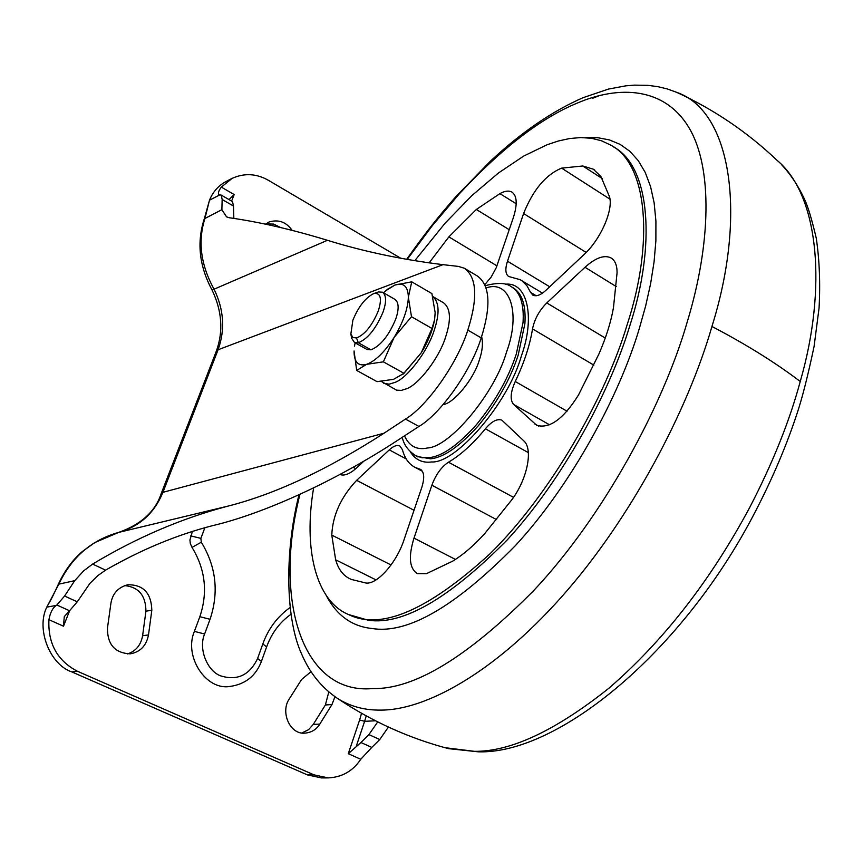 <?xml version="1.0" encoding="UTF-8"?>
<svg xmlns="http://www.w3.org/2000/svg" width="863" height="863" viewBox="0 0 863 863"><rect width="100%" height="100%" fill="white"/><g stroke="black" fill="none" stroke-linecap="round" stroke-linejoin="round"><path stroke-width="1.29" d="M326.171 595.341C336.624 615.373 351.877 626.43 371.942 628.491C407.487 634.391 455.319 606.743 515.448 545.556C571.684 484.704 619.602 395.243 639.332 328.469L645.643 306.009L650.616 283.679L654.078 261.813L655.88 240.82L655.912 221.047L654.143 202.859L650.562 186.581L645.233 172.438L638.275 160.647L629.85 151.284L620.152 144.391L609.418 139.914L597.854 137.724L585.718 137.681M313.625 487.908C303.226 548.62 315.729 601.036 348.555 614.542C380.928 630.605 428.08 610.357 490.011 553.787C550.691 494.165 605.621 396.84 627.196 324.574C653.69 243.981 648.232 164.606 610.875 145.178L601.479 140.766L591.371 138.263L580.713 137.573L569.688 138.522L558.426 140.982L547.099 144.747L523.809 156.009L498.555 172.913L472.018 195.448L445.146 223.129L414.758 260.723M443.107 404.596C453.701 403.485 473.906 378.889 479.289 360.184C482.395 351.122 483.183 343.334 481.662 336.807L481.63 336.678M515.243 381.511C524.121 362.902 529.882 345.362 532.525 328.9C534.499 319.17 539.256 310.518 546.786 302.924L584.995 267.282C595.567 257.789 604.229 254.661 610.982 257.897C615.114 260.443 617.142 265.416 617.067 272.816L613.453 307.8C610.831 322.406 605.999 337.789 598.944 353.938L578.48 395.006C563.55 418.868 549.645 428.987 536.754 425.351L513.561 404.413C509.893 399.903 510.454 392.277 515.243 381.511L567.045 411.209M363.906 461.101L357.066 467.519C350.098 473.873 344.391 476.193 339.957 474.477M484.887 284.553L491.263 276.915L496.203 267.8L513.377 217.552C517.584 204.153 517.066 195.653 511.835 192.039L512.255 192.298M429.105 262.902L448.868 236.883L476.333 209.472L499.914 193.614C504.747 190.928 508.728 190.399 511.835 192.039M356.646 480.324C340.917 497.131 332.622 515.384 331.78 535.092L335.653 559.807C338.123 568.469 342.374 574.531 348.415 578.005L351.133 579.386L366.117 583.054C377.293 584.456 396.581 562.676 403.96 539.958L421.78 487.444C424.715 478.005 424.262 471.975 420.4 469.321L415.2 467.444C408.943 464.229 404.682 458.296 402.406 449.634L399.752 445.88C396.818 444.779 393.334 446.106 389.289 449.871L356.646 480.324L414.035 510.281M414.003 538.113L431.856 485.233C435.826 474.596 441.371 466.926 448.469 462.201C460.669 455.038 472.967 443.895 485.384 428.782C491.683 421.371 497.164 418.49 501.856 420.141L523.755 440.81C533.269 448.836 527.552 478.534 512.083 499.429L484.995 533.258C474.143 545.34 463.366 554.629 452.687 561.144L426.495 573.647L417.336 573.625C409.386 568.501 408.275 556.657 414.003 538.113L455.427 559.429M530.572 292.374L532.913 295.2C536.441 296.689 540.81 295.027 546.009 290.238L583.949 254.639C600.529 239.569 613.507 210.097 609.526 196.796L600.907 176.537L593.312 169.191L582.762 165.987L561.608 168.134C545.783 174.693 533.107 189.828 523.593 213.539L507.487 261.219C505.006 268.965 505.394 274.056 508.652 276.494L520.141 279.677L522.029 280.863L526.926 285.707L530.572 292.374L536.225 295.772M290.82 614.424C279.731 622.277 271.662 633.118 266.602 646.926L261.413 661.446C255.826 675.934 245.383 684.262 230.076 686.419C205.987 690.81 183.571 656.322 194.391 631.382L199.849 616.7C207.994 592.374 205.383 569.278 192.018 547.401L190.313 543.507L189.925 540.011L192.438 531.338M400.864 258.307L268.749 180.507C256.721 173.549 244.531 172.827 232.169 178.339L226.171 181.467C218.49 185.534 212.924 191.78 209.493 200.184L205.049 218.069C197.627 241.133 200.658 264.876 214.11 289.31C223.938 309.644 225.254 329.795 218.08 349.763L162.934 492.32C154.445 513 139.741 526.344 118.814 532.363C91.629 539.958 71.694 557.12 58.986 583.873L46.785 607.142C35.933 628.879 49.784 664.575 71.845 671.921L307.444 774.909L321.554 777.93L328.145 777.897C342.061 777.25 352.935 771.037 360.766 759.278L348.285 753.69L360.939 742.514L371.78 747.412L360.766 759.278M233.841 218.404L233.474 206.03L232.525 201.608L221.241 195.092L219.18 194.811C217.681 193.668 218.393 191.111 221.316 187.109L234.175 194.563L229.666 198.943L229.569 199.903M56.235 605.416L56.872 605.017L69.547 610.756L64.272 616.635L63.495 626.204L48.932 619.688C50.151 612.806 52.589 608.048 56.235 605.416L46.785 607.142C47.853 604.736 50.798 601.241 58.35 584.24L74.714 580.68L83.657 570.853L92.611 564.089L105.588 570.141L97.767 575.643L89.903 583.399L77.271 601.813L69.547 610.756M311.047 671.684L301.586 679.494L289.202 699.041C280.162 712.191 290.065 734.845 304.973 733.129C311.554 732.504 316.494 729.494 319.806 724.089L331.953 704.553L334.973 696.721M301.91 732.935L308.533 729.71L313.269 724.413L325.383 704.974L328.803 691.953M110.928 603.151L107.465 628.091C107.357 644.532 114.952 653.118 130.237 653.841C140.259 652.05 146.354 645.74 148.501 634.92L151.823 610.238C151.305 593.064 143.28 584.575 127.746 584.769C118.209 587.336 112.6 593.464 110.928 603.151M127.541 653.949C135.879 651.144 140.896 645.071 142.611 635.74L145.923 611.187C145.815 595.599 138.716 587.067 124.65 585.589M292.115 230.335C286.138 221.899 278.393 219.148 268.9 222.061L265.556 224.164M280.604 227.519L273.614 224.089L265.88 223.895M74.714 580.68L64.574 596.042L56.872 605.017M442.999 264.661L458.393 266.408L464.316 268.231C476.851 277.25 478.016 297.875 467.811 330.098C457.455 363.204 427.228 406.128 405.448 419.084L384.035 433.215L162.934 492.32L161.241 493.485L216.289 351.273L218.08 349.763L442.999 264.661C402.147 259.644 363.625 251.521 327.455 240.302L212.071 290.054C199.213 266.074 196.624 242.32 204.304 218.803L221.877 209.687L222.158 199.493L233.474 206.03M92.611 564.089C136.796 537.541 181.953 518.21 228.08 506.096C275.103 494.143 327.088 469.85 384.035 433.215M464.316 268.231L477.304 275.977C490.001 285.092 491.306 305.718 481.22 337.886C471.004 370.917 440.82 413.647 418.954 426.451L397.455 440.443C334.628 481.651 262.719 513.873 213.129 525.513C177.12 534.726 141.273 549.591 105.588 570.141M221.877 209.687L226.559 216.861L229.31 217.746C259.234 221.953 291.953 229.472 327.455 240.302M221.241 195.092L222.158 199.493M388.426 727.045L379.752 739.537L371.78 747.412M360.939 742.514L368.911 734.596L377.724 721.9M48.932 619.688C47.853 643.593 57.368 660.788 77.476 671.285L313.992 774.855L328.145 777.897M232.169 178.339L221.316 187.109M350.853 334.046L352.935 337.498L356.516 337.962C364.801 334.65 372.061 325.653 378.285 310.982C382.093 298.803 380.777 292.945 374.337 293.442L373.377 293.744C365.254 297.994 358.425 306.796 352.881 320.173L350.853 334.046L351.683 338.296L354.456 342.471L367.045 349.504L371.014 349.806C380.54 345.901 388.76 335.696 395.686 319.202C399.148 309.127 398.933 302.535 395.027 299.418L382.546 292.223L378.479 291.942L373.582 293.668M354.456 342.471L358.339 342.762C367.811 338.846 376.052 328.587 383.064 311.985C386.559 301.899 386.387 295.308 382.546 292.223M356.516 337.962L358.339 342.762L371.014 349.806M383.733 383.301L389.084 384.175L395.297 382.309C407.972 377.487 428.026 350.356 434.046 330.756C439.806 313.625 439.353 302.19 432.697 296.462L443.625 302.848C450.68 308.393 451.306 319.893 445.513 337.347C439.558 356.915 419.526 383.927 406.786 388.684L401.381 390.4L396.57 390.162L381.284 381.403M411.759 281.823L395.017 285.017C403.56 282.244 408.016 286.289 408.361 297.142L411.759 281.823L431.899 293.582L435.168 312.676L434.596 319.742L431.985 328.49L421.295 352.697L403.981 373.323L393.571 379.342L377.012 381.64L356.689 370.421L366.559 364.359C358.145 366.516 353.97 362.039 354.057 350.95L356.689 370.421M434.305 321.23C432.147 331.651 427.811 342.136 421.295 352.697M421.176 352.881L403.118 374.143M385.837 290.68L394.93 285.049L387.627 289.191L383.474 292.751M354.51 346.139L355.103 342.838M383.388 361.834L394.057 337.519C384.682 352.007 375.545 360.939 366.646 364.326L383.388 361.834L403.981 373.323M411.489 316.71L408.361 297.293C407.843 309.073 403.107 322.417 394.175 337.336L411.489 316.71L431.985 328.49M299.936 494.348C272.902 600.853 302.622 694.974 372.676 688.566C414.218 689.602 467.875 656.959 533.658 590.616C603.841 516.117 663.766 404.132 687.38 321.446C710.734 244.671 713.075 167.746 688.879 127.541C664.661 87.282 619.483 85.005 577.131 103.139C540.918 118.102 501.63 148.35 459.278 193.873L432.59 225.308L407.174 259.439M348.555 614.542L368.404 620.26C402.945 625.308 449.235 598.501 507.282 539.839C562.611 479.688 609.742 392.32 629.699 326.106C655.977 245.966 650.702 166.893 613.69 147.012M417.023 456.462L430.561 458.803C443.528 457.584 459.429 446.592 478.264 425.804C497.045 402.784 510.346 379.224 518.178 355.125L524.887 323.733C526.074 305.103 522.029 293.042 512.762 287.562M415.232 455.502L422.115 457.811L430.939 457.422C443.571 455.243 458.717 444.348 476.365 424.758C495.146 401.716 508.447 378.145 516.29 354.035L523.032 322.633C524.229 304.003 520.195 291.942 510.939 286.473C506.301 282.988 498.447 282.546 487.401 285.135L485.427 285.804M444.866 747.671L474.51 751.339C510.734 751.684 555.524 730.659 608.868 688.253C663.388 641.08 710.335 580.821 749.699 507.509C772.827 462.827 789.667 420.82 800.238 381.489C827.078 288.674 819.354 195.523 777.164 160.421C747.434 132.158 713.938 109.461 676.678 92.341L667.336 88.954L657.714 86.634L647.908 85.34L634.348 85.135L625.718 85.858L608.491 89.072L582.957 97.724C551.921 111.359 521.025 132.546 490.292 161.284L455.804 196.732C440.022 214.865 428.922 228.026 406.635 259.353M334.639 696.484L337.821 698.642C350.464 706.506 364.736 710.325 380.648 710.098C423.463 710.443 492.234 675.017 561.77 596.689C631.295 518.447 688.167 409.407 711.932 326.473C746.883 215.362 731.835 111.068 676.678 92.341M599.709 95.48L592.752 98.242M781.856 164.984C790.875 174.682 798.426 186.106 804.521 199.245C807.897 206.322 811.813 219.31 816.269 238.21C819.472 259.968 820.4 283.237 819.063 308.026L814.079 346.473C807.973 375.329 802.417 397.325 797.401 412.46C786.797 444.898 772.784 477.919 755.373 511.522C683.032 652.007 558.016 754.478 478.188 751.813L448.426 748.631C408.933 738.167 372.072 721.5 337.821 698.642L337.821 698.642C321.823 687.887 309.806 673.118 301.759 654.337C285.987 620.551 284.035 554.208 298.965 494.79M410.335 451.834C415.362 459.817 422.46 463.183 431.629 461.953C455.815 463.711 508.264 403.269 521.425 355.815C535.211 317.789 527.8 281.694 505.405 284.218M404.51 435.847C409.224 446.268 416.905 450.313 427.541 447.973C449.903 447.045 494.963 393.194 506.559 351.975C521.133 312.87 509.882 279.321 486.193 287.94M711.932 326.473C746.042 344.305 775.481 362.643 800.238 381.489M534.542 423.798L538.62 426.106M513.561 404.413L549.58 424.812M584.995 267.282L616.311 286.602M546.786 302.924L605.265 338.048M532.525 328.9L593.852 365.125M353.107 467.271L355.783 468.685M499.914 193.614L516.214 203.765M476.333 209.472L509.246 229.709M448.868 236.883L496.969 265.869M419.461 468.987L421.457 470.044M389.289 449.871L406.203 458.922M331.78 535.092L391.036 564.963M335.653 559.807L376.02 579.904M348.415 578.005L351.845 579.709M485.384 428.782L528.361 452.633M431.856 485.233L496.613 519.645M448.469 462.201L513.539 497.358M582.762 165.987L602.169 178.522M561.608 168.134L609.968 199.159M523.593 213.539L586.182 252.449M507.487 261.219L549.699 286.775M190.712 535.88L200.874 538.372L201.306 542.212C216.149 566.549 219.073 592.245 210.054 619.3L204.617 634.003C198.296 648.307 206.883 670.799 220.561 675.837C237.239 681.004 249.59 675.222 257.606 658.491L262.827 643.917C268.274 628.825 277.303 616.732 289.925 607.638M204.909 527.649L200.874 538.372M192.018 547.401L201.306 542.212M199.849 616.7L210.054 619.3M194.391 631.382L204.617 634.003M261.413 661.446L257.606 658.491M266.602 646.926L262.827 643.917M118.663 532.406L228.08 506.096M366.236 715.88L364.628 721.317L359.623 720.001L361.543 713.27M375.524 720.788L364.628 721.317L356.29 746.161M348.285 753.69L359.623 720.001M234.175 194.563L231.597 201.079M69.623 610.713L63.495 626.204M319.806 724.089L313.269 724.413M331.953 704.553L325.383 704.974M151.823 610.238L145.923 611.187M148.501 634.92L142.611 635.74M64.574 596.042L77.271 601.813M405.448 419.084L418.954 426.451M467.811 330.098L481.22 337.886M368.911 734.596L379.752 739.537M313.992 774.855L307.444 774.909M77.476 671.285L71.845 671.921M219.698 194.952L209.493 200.184L204.304 218.803M374.337 293.442L378.479 291.942M418.048 457.012L416.193 456.02C408.436 451.047 403.787 444.812 402.255 437.314M422.471 471.327L415.2 467.444M542.46 293.118L520.141 279.677M593.312 169.191L594.736 170.119M216.289 351.273C223.485 331.446 222.082 311.036 212.071 290.054M58.35 584.24C64.574 570.799 72.6 559.871 82.427 551.457L94.822 542.557L118.727 532.385C141.219 524.402 155.383 511.435 161.241 493.485"/></g></svg>

